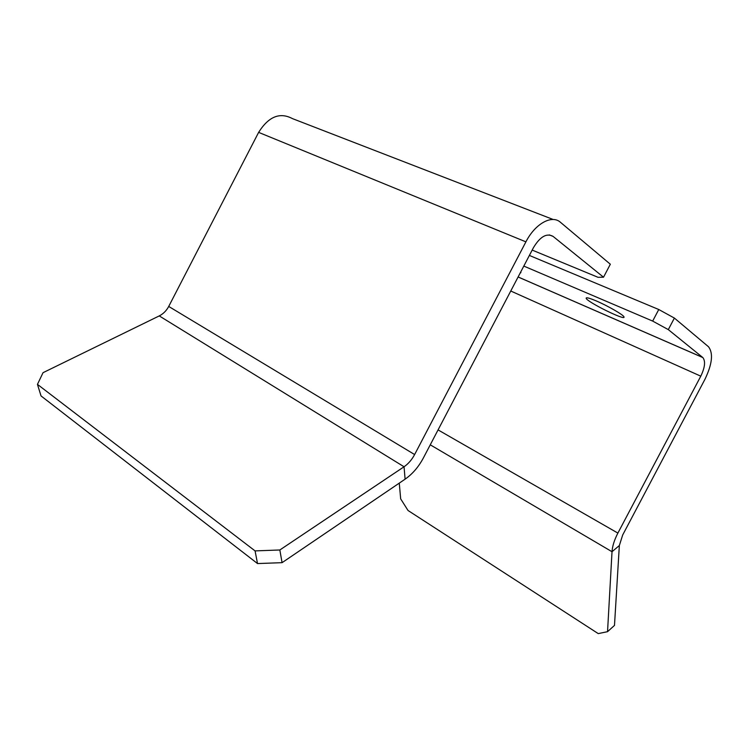 <?xml version="1.0" encoding="UTF-8"?>
<svg xmlns="http://www.w3.org/2000/svg" width="749" height="749" viewBox="0 0 749 749"><rect width="100%" height="100%" fill="white"/><g stroke="black" fill="none" stroke-linecap="round" stroke-linejoin="round"><path stroke-width="1.12" d="M553.211 219.504L292.494 118.632C279.883 111.938 268.601 116.516 258.63 132.376L168.712 306.444C166.447 310.704 163.291 313.859 159.256 315.909L43.039 372.684L37.45 384.368L255.072 550.899L279.836 549.981L404.048 466.767C408.317 463.837 411.838 459.755 414.628 454.549L525.91 241.852C535.198 223.577 551.929 214.467 560.477 222.313L610.332 264.228L603.525 277.205L598.058 277.317L532.183 250.082M37.45 384.368L41.036 395.931L257.525 563.566L282.073 562.668L405.097 479.173C412.484 474.023 418.579 466.945 423.391 457.929L533.457 247.647C540.141 236.572 546.686 232.827 553.099 236.403L603.525 277.205M282.073 562.668L279.836 549.981M257.525 563.566L255.072 550.899M399.273 483.124L400.668 498.862L408.027 510.49L598.245 633.607L607.542 631.679L614.489 625.406L619.348 545.534L622.7 534.955L704.921 379.35C712.233 364.117 713.432 353.256 708.526 346.778L674.39 318.072L658.764 309.515L529.384 255.437M607.542 631.679L612.017 551.723C612.401 546.115 614.358 539.898 617.888 533.091L700.792 376.176C704.968 367.45 705.652 361.243 702.852 357.573L668.305 329.616L652.669 321.087L523.813 266.082M652.669 321.087L658.764 309.515M668.305 329.616L674.39 318.072M596.157 300.883C589.416 298.046 586.083 297.166 586.158 298.242C586.486 301.66 625.715 321.106 624.001 316.977C623.992 315.189 607.795 305.807 596.157 300.883M520.171 273.039L520.911 272.636L520.621 272.177M168.712 306.444L414.628 454.549M258.63 132.376L525.91 241.852M159.256 315.909L404.048 466.767L405.097 479.173M549.326 234.905L553.099 236.403M510.762 291.015L700.792 376.176M438.062 429.898L617.888 533.091M619.348 545.534L612.017 551.723L430.254 444.812M518.111 276.961L702.759 357.488M702.852 357.573L518.102 276.99"/></g></svg>
